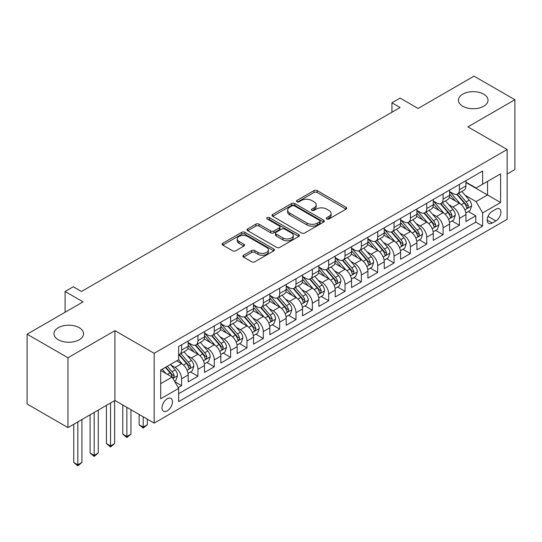 <?xml version="1.0" encoding="UTF-8"?>
<svg xmlns="http://www.w3.org/2000/svg" width="542" height="542" viewBox="0 0 542 542"><rect width="100%" height="100%" fill="white"/><g stroke="black" fill="none" stroke-linecap="round" stroke-linejoin="round"><path stroke-width="0.81" d="M326.772 218.968A1.585 0.915 0 0 0 329.014 218.968L346.06 209.131A2.27 1.308 0 0 0 346.724 208.203A2.27 1.308 0 0 0 346.06 207.274L317.185 190.608A2.27 1.308 0 0 0 313.981 190.608L296.935 200.445A1.585 0.915 0 0 0 296.474 201.096A1.585 0.915 0 0 0 296.935 201.746A1.585 0.915 0 0 0 299.184 201.746L301.386 200.472A7.256 4.194 0 0 1 311.65 200.472L314.062 201.861A7.256 4.194 0 0 1 316.182 204.822A7.256 4.194 0 0 1 314.062 207.789L311.853 209.063A1.585 0.915 0 0 0 311.386 209.707A1.585 0.915 0 0 0 311.853 210.357A1.585 0.915 0 0 0 314.103 210.357L316.304 209.083A7.256 4.194 0 0 1 326.569 209.083L328.974 210.472A7.256 4.194 0 0 1 331.101 213.433A7.256 4.194 0 0 1 328.974 216.4L326.772 217.674A1.585 0.915 0 0 0 326.304 218.324A1.585 0.915 0 0 0 326.772 218.968L326.772 217.674M79.227 327.68A14.79 8.537 0 0 0 63.109 325.83A14.79 8.537 0 0 0 53.983 333.716A14.79 8.537 0 0 0 58.312 339.753A14.79 8.537 0 0 0 74.43 341.609A14.79 8.537 0 0 0 83.563 333.716A14.79 8.537 0 0 0 79.227 327.68M483.688 94.166A14.79 8.537 0 0 0 467.57 92.316A14.79 8.537 0 0 0 458.437 100.202A14.79 8.537 0 0 0 462.773 106.246A14.79 8.537 0 0 0 478.891 108.095A14.79 8.537 0 0 0 488.017 100.202A14.79 8.537 0 0 0 483.688 94.166M167.227 410.85A7.398 4.268 120 0 0 172.065 404.332A7.398 4.268 120 0 0 170.926 398.404A7.398 4.268 120 0 0 167.227 398.77A7.398 4.268 120 0 0 162.397 405.287A7.398 4.268 120 0 0 163.535 411.215A7.398 4.268 120 0 0 167.227 410.85M243.561 255.248A2.27 1.308 0 0 0 242.897 256.176A2.27 1.308 0 0 0 243.561 257.104L251.664 261.779A2.27 1.308 0 0 0 254.869 261.779L273.798 250.851A2.27 1.308 0 0 0 274.462 249.923A2.27 1.308 0 0 0 273.798 248.995L244.923 232.328A2.27 1.308 0 0 0 241.718 232.328L222.789 243.256A2.27 1.308 0 0 0 222.125 244.185A2.27 1.308 0 0 0 222.789 245.106L232.572 250.756A2.27 1.308 0 0 0 235.784 250.756L243.88 246.082A2.27 1.308 0 0 0 244.544 245.153A2.27 1.308 0 0 0 243.88 244.232L239.029 241.427A6.07 3.503 0 0 1 237.254 238.947A6.07 3.503 0 0 1 241 235.716A6.07 3.503 0 0 1 247.613 236.475L266.617 247.45A6.07 3.503 0 0 1 268.398 249.923A6.07 3.503 0 0 1 264.652 253.161A6.07 3.503 0 0 1 258.039 252.403L254.869 250.573A2.27 1.308 0 0 0 251.664 250.573L243.561 255.248L243.561 257.104M507.136 174.036L514.9 169.551L514.9 99.735L474.047 76.144L418.078 108.461L400.098 98.082L391.927 102.797L400.098 107.519L81.436 291.494L73.265 286.779L65.094 291.494L65.094 312.253M67.953 357.774L67.953 427.591L114.938 400.47L114.938 330.647L67.953 357.774L27.1 334.19L83.068 301.874L65.094 291.494M114.938 330.647L154.158 353.296L507.136 149.504L507.136 219.32L154.158 423.112L154.158 353.296M514.9 99.735L467.915 126.862L507.136 149.504M301.548 232.979A2.27 1.308 0 0 0 304.753 232.979L323.682 222.051A2.27 1.308 0 0 0 324.346 221.122A2.27 1.308 0 0 0 323.682 220.194L294.807 203.528A2.27 1.308 0 0 0 291.603 203.528L272.673 214.456A2.27 1.308 0 0 0 272.009 215.384A2.27 1.308 0 0 0 272.673 216.305L301.548 232.979M267.775 219.314A1.585 0.915 0 0 1 269.388 219.537L269.388 217.647L298.744 234.598A2.27 1.308 0 0 1 299.408 235.526A2.27 1.308 0 0 1 298.744 236.447L279.814 247.376A2.27 1.308 0 0 1 276.603 247.376L247.735 230.709L247.735 228.853A2.27 1.308 0 0 0 247.064 229.781A2.27 1.308 0 0 0 247.735 230.709M247.735 228.853L255.831 224.178A2.27 1.308 0 0 1 259.042 224.178L270.749 230.939A2.27 1.308 0 0 0 273.961 230.939L279.333 227.836A2.27 1.308 0 0 0 279.997 226.908A2.27 1.308 0 0 0 279.333 225.987L267.138 218.948A1.585 0.915 0 0 1 266.678 218.297A1.585 0.915 0 0 1 267.653 217.45A1.585 0.915 0 0 1 269.388 217.647M67.953 427.591L27.1 404.007L27.1 334.19M178.223 387.611L181.611 385.653L174.829 381.737M170.974 365.078L175.073 367.449A9.241 5.339 60 0 1 181.611 378.77L188.149 374.996L188.149 381.88L197.952 376.223L190.52 371.927M187.315 355.64L191.414 358.011A9.241 5.339 60 0 1 197.952 369.332L204.49 365.559L204.49 372.449L214.293 366.785L206.861 362.496M203.657 346.209L207.755 348.574A9.241 5.339 60 0 1 214.293 359.902L220.831 356.128L220.831 363.011L230.635 357.354L223.202 353.059M219.998 336.772L224.097 339.143A9.241 5.339 60 0 1 230.635 350.464L237.172 346.69L237.172 353.58L246.976 347.917L239.544 343.621M236.339 327.341L240.438 329.705A9.241 5.339 60 0 1 246.976 341.026L253.514 337.253L253.514 344.143L263.317 338.479L255.885 334.19M252.68 317.903L256.786 320.275A9.241 5.339 60 0 1 263.317 331.596L269.855 327.822L269.855 334.705L279.658 329.048L272.226 324.753M269.022 308.466L273.127 310.837A9.241 5.339 60 0 1 279.658 322.158L286.196 318.384L286.196 325.275L296 319.611L288.568 315.322M285.363 299.035L289.469 301.406A9.241 5.339 60 0 1 296 312.727L302.538 308.954L302.538 315.837L312.348 310.18L304.909 305.884M301.704 289.597L305.81 291.969A9.241 5.339 60 0 1 312.348 303.29L318.879 299.516L318.879 306.406L328.689 300.742L321.25 296.447M318.046 280.167L322.151 282.531A9.241 5.339 60 0 1 328.689 293.852L335.22 290.078L335.22 296.969L345.03 291.305L337.591 287.016M334.387 270.729L338.493 273.1A9.241 5.339 60 0 1 345.03 284.421L351.562 280.648L351.562 287.531L361.372 281.874L353.933 277.579M350.728 261.298L354.834 263.663A9.241 5.339 60 0 1 361.372 274.984L367.91 271.21L367.91 278.1L377.713 272.436L370.274 268.148M367.069 251.861L371.175 254.232A9.241 5.339 60 0 1 377.713 265.553L384.251 261.779L384.251 268.663L394.054 263.005L386.615 258.71M383.411 242.423L387.516 244.794A9.241 5.339 60 0 1 394.054 256.115L400.592 252.342L400.592 259.232L410.396 253.568L402.957 249.273M399.752 232.992L403.858 235.357A9.241 5.339 60 0 1 410.396 246.685L416.933 242.904L416.933 249.794L426.737 244.137L419.298 239.842M416.1 223.555L420.199 225.926A9.241 5.339 60 0 1 426.737 237.247L433.275 233.473L433.275 240.357L443.078 234.7L435.639 230.404M432.441 214.124L436.54 216.488A9.241 5.339 60 0 1 443.078 227.809L449.616 224.036L449.616 230.926L459.42 225.262L459.42 218.379A9.241 5.339 -120 0 0 452.882 207.058L448.783 204.686M451.987 220.973L459.42 225.262M188.149 374.996A9.241 5.339 -120 0 0 181.611 363.675L176.706 360.843M204.49 365.559A9.241 5.339 -120 0 0 197.952 354.238L187.844 348.404M220.831 356.128A9.241 5.339 -120 0 0 214.293 344.8L204.185 338.967M237.172 346.69A9.241 5.339 -120 0 0 230.635 335.369L220.533 329.536M253.514 337.253A9.241 5.339 -120 0 0 246.976 325.932L236.874 320.098M269.855 327.822A9.241 5.339 -120 0 0 263.317 316.501L253.216 310.661M286.196 318.384A9.241 5.339 -120 0 0 279.658 307.063L269.557 301.23M302.538 308.954A9.241 5.339 -120 0 0 296 297.626L285.898 291.792M318.879 299.516A9.241 5.339 -120 0 0 312.348 288.195L302.24 282.362M335.22 290.078A9.241 5.339 -120 0 0 328.689 278.757L318.581 272.924M351.562 280.648A9.241 5.339 -120 0 0 345.03 269.327L334.922 263.487M367.91 271.21A9.241 5.339 -120 0 0 361.372 259.889L351.263 254.056M384.251 261.779A9.241 5.339 -120 0 0 377.713 250.458L367.605 244.618M400.592 252.342A9.241 5.339 -120 0 0 394.054 241.021L383.946 235.187M416.933 242.904A9.241 5.339 -120 0 0 410.396 231.583L400.287 225.75M433.275 233.473A9.241 5.339 -120 0 0 426.737 222.152L416.629 216.319M449.616 224.036A9.241 5.339 -120 0 0 443.078 212.715L432.97 206.881M495.862 209.226L492.265 211.299A7.161 4.14 120 0 0 487.583 217.613A7.161 4.14 120 0 0 488.688 223.358A7.161 4.14 120 0 0 492.265 222.999L495.862 220.926A7.161 4.14 120 0 0 500.544 214.612A7.161 4.14 120 0 0 499.446 208.873A7.161 4.14 120 0 0 495.862 209.226M160.696 383.675L172.132 377.069L178.67 388.39L178.67 401.602L482.624 226.116L482.624 212.904L476.086 201.583L465.124 195.249M178.67 388.39L160.696 398.77L160.696 370.091L178.67 359.712L178.67 346.501L482.624 171.015L482.624 184.219L500.598 173.847L500.598 202.525L482.624 212.904M188.149 342.537L191.414 344.427A9.241 5.339 60 0 0 196.035 344.881L202.572 341.108A9.241 5.339 -120 0 0 204.49 336.88L204.49 331.596M204.49 333.106L207.755 334.99A9.241 5.339 60 0 0 212.383 335.451L218.914 331.677A9.241 5.339 -120 0 0 220.831 327.443L220.831 322.158M220.831 323.669L224.097 325.559A9.241 5.339 60 0 0 228.724 326.013L235.255 322.239A9.241 5.339 -120 0 0 237.172 318.005L237.172 312.727M237.172 314.231L240.438 316.122A9.241 5.339 60 0 0 245.065 316.575L251.603 312.802A9.241 5.339 -120 0 0 253.514 308.574L253.514 303.29M253.514 304.8L256.786 306.684A9.241 5.339 60 0 0 261.407 307.145L267.944 303.371A9.241 5.339 -120 0 0 269.855 299.137L269.855 293.852M269.855 295.363L273.127 297.253A9.241 5.339 60 0 0 277.748 297.707L284.286 293.933A9.241 5.339 -120 0 0 286.196 289.706L286.196 284.421M286.196 285.932L289.469 287.816A9.241 5.339 60 0 0 294.089 288.276L300.627 284.503A9.241 5.339 -120 0 0 302.538 280.268L302.538 274.984M302.538 276.495L305.81 278.385A9.241 5.339 60 0 0 310.43 278.839L316.968 275.065A9.241 5.339 -120 0 0 318.879 270.831L318.879 265.553M318.879 267.057L322.151 268.947A9.241 5.339 60 0 0 326.772 269.408L333.31 265.634A9.241 5.339 -120 0 0 335.22 261.4L335.22 256.115M335.22 257.626L338.493 259.51A9.241 5.339 60 0 0 343.113 259.97L349.651 256.197A9.241 5.339 -120 0 0 351.562 251.962L351.562 246.678M351.562 248.189L354.834 250.079A9.241 5.339 60 0 0 359.454 250.533L365.992 246.759A9.241 5.339 -120 0 0 367.91 242.531L367.91 237.247M367.91 238.758L371.175 240.641A9.241 5.339 60 0 0 375.796 241.102L382.334 237.328A9.241 5.339 -120 0 0 384.251 233.094L384.251 227.809M384.251 229.32L387.516 231.21A9.241 5.339 60 0 0 392.137 231.664L398.675 227.891A9.241 5.339 -120 0 0 400.592 223.663L400.592 218.379M400.592 219.889L403.858 221.773A9.241 5.339 60 0 0 408.478 222.234L415.016 218.46A9.241 5.339 -120 0 0 416.933 214.225L416.933 208.941M416.933 210.452L420.199 212.335A9.241 5.339 60 0 0 424.82 212.796L431.357 209.022A9.241 5.339 -120 0 0 433.275 204.788L433.275 199.503M433.275 201.014L436.54 202.904A9.241 5.339 60 0 0 441.161 203.358L447.699 199.585A9.241 5.339 -120 0 0 449.616 195.357L449.616 190.073M178.67 393.675L475.761 222.152L475.761 215.831L465.957 221.488L465.957 214.605A9.241 5.339 -120 0 0 459.42 203.284L449.311 197.444M449.616 191.583L452.882 193.467A9.241 5.339 -120 0 0 457.502 193.928A9.241 5.339 -120 0 0 459.42 189.693L459.42 184.409M457.502 193.928L464.04 190.154A9.241 5.339 -120 0 0 465.957 185.92L465.957 180.635M181.611 344.8L181.611 350.085A9.241 5.339 60 0 1 179.693 354.319A9.241 5.339 60 0 1 178.67 354.692M179.693 354.319L186.231 350.545A9.241 5.339 -120 0 0 188.149 346.311L188.149 341.026M197.952 335.369L197.952 340.654A9.241 5.339 60 0 1 196.035 344.881M214.293 325.932L214.293 331.216A9.241 5.339 60 0 1 212.383 335.451M230.635 316.501L230.635 321.779A9.241 5.339 60 0 1 228.724 326.013M246.976 307.063L246.976 312.348A9.241 5.339 60 0 1 245.065 316.575M263.317 297.626L263.317 302.91A9.241 5.339 60 0 1 261.407 307.145M279.658 288.195L279.658 293.479A9.241 5.339 60 0 1 277.748 297.707M296 278.757L296 284.042A9.241 5.339 60 0 1 294.089 288.276M312.348 269.327L312.348 274.611A9.241 5.339 60 0 1 310.43 278.839M328.689 259.889L328.689 265.173A9.241 5.339 60 0 1 326.772 269.408M345.03 250.451L345.03 255.736A9.241 5.339 60 0 1 343.113 259.97M361.372 241.021L361.372 246.305A9.241 5.339 60 0 1 359.454 250.533M377.713 231.583L377.713 236.868A9.241 5.339 60 0 1 375.796 241.102M394.054 222.152L394.054 227.437A9.241 5.339 60 0 1 392.137 231.664M410.396 212.715L410.396 217.999A9.241 5.339 60 0 1 408.478 222.234M426.737 203.277L426.737 208.562A9.241 5.339 60 0 1 424.82 212.796M443.078 193.846L443.078 199.131A9.241 5.339 60 0 1 441.161 203.358M443.078 227.809L443.078 234.7M426.737 237.247L426.737 244.137M410.396 246.685L410.396 253.568M394.054 256.115L394.054 263.005M377.713 265.553L377.713 272.436M361.372 274.984L361.372 281.874M345.03 284.421L345.03 291.305M328.689 293.852L328.689 300.742M312.348 303.29L312.348 310.18M296 312.727L296 319.611M279.658 322.158L279.658 329.048M263.317 331.596L263.317 338.479M246.976 341.026L246.976 347.917M230.635 350.464L230.635 357.354M214.293 359.902L214.293 366.785M197.952 369.332L197.952 376.223M181.611 378.77L181.611 385.653M172.132 377.069L160.696 370.464M476.086 201.583L487.529 194.978L487.529 181.394L500.598 173.847M465.957 182.525L500.598 202.525M465.957 182.146L476.086 187.999L482.624 184.219M114.938 400.47L154.158 423.112M391.927 102.797L391.927 112.235M468.329 211.536L475.761 215.831M475.761 222.152L482.624 226.116M327.409 219.192L328.974 218.284A7.256 4.194 0 0 0 331.101 215.323L331.101 213.433M316.182 204.822L316.182 206.712A7.256 4.194 0 0 1 314.062 209.673L312.49 210.581M346.026 209.144L317.185 192.498A2.27 1.308 0 0 0 313.981 192.498L297.572 201.97M323.655 222.064L294.807 205.411A2.27 1.308 0 0 0 291.603 205.411L272.707 216.326M319.672 221.773A1.585 0.915 0 0 0 320.139 221.122A1.585 0.915 0 0 0 319.672 220.472L294.326 205.845A1.585 0.915 0 0 0 292.084 205.845L289.76 207.186A7.256 4.194 0 0 0 287.633 210.147A7.256 4.194 0 0 0 289.76 213.114L307.084 223.114A7.256 4.194 0 0 0 317.348 223.114L319.672 221.773L319.672 223.656A1.585 0.915 0 0 0 320.139 223.013L320.139 221.122M287.633 210.147L287.633 212.037A7.256 4.194 0 0 0 289.76 214.998L289.76 213.114M319.672 223.656L317.348 224.998A7.256 4.194 0 0 1 307.084 224.998L289.76 214.998M247.762 230.723L255.831 226.068L255.831 224.178M279.997 226.908L279.997 228.799A2.27 1.308 0 0 1 279.333 229.727L273.961 232.823A2.27 1.308 0 0 1 270.749 232.823L259.042 226.068A2.27 1.308 0 0 0 255.831 226.068M269.388 219.537L298.71 236.468M282.904 237.952A6.07 3.503 0 0 0 289.516 238.717A6.07 3.503 0 0 0 293.263 235.479A6.07 3.503 0 0 0 291.481 232.999L284.787 229.13A2.27 1.308 0 0 0 281.576 229.13L276.203 232.233A2.27 1.308 0 0 0 275.539 233.162A2.27 1.308 0 0 0 276.203 234.09L282.904 237.952L282.904 239.842A6.07 3.503 0 0 0 289.516 240.601A6.07 3.503 0 0 0 293.263 237.362L293.263 235.479M275.539 233.162L275.539 235.052A2.27 1.308 0 0 0 276.203 235.973L276.203 234.09M282.904 239.842L276.203 235.973M268.398 249.923L268.398 251.813A6.07 3.503 0 0 1 264.652 255.045A6.07 3.503 0 0 1 258.039 254.286L254.869 252.457A2.27 1.308 0 0 0 251.664 252.457L243.588 257.118M237.254 238.947L237.254 240.838A6.07 3.503 0 0 0 239.029 243.317L239.029 241.427M243.853 246.095L239.029 243.317M273.764 250.865L244.923 234.219A2.27 1.308 0 0 0 241.718 234.219L222.816 245.126M465.822 212.986L470.043 210.547L471.675 205.831A6.125 3.537 -120 0 0 469.291 200.079L461.825 191.434M460.327 203.88L451.472 193.63A17.683 10.21 -120 0 0 449.616 191.685M455.47 201.001L450.517 195.269A14.675 8.476 -120 0 0 449.616 194.28M456.676 194.26L464.223 202.999A6.125 3.537 60 0 1 466.411 207.22L466.852 207.945L467.678 207.83L468.369 206.089A6.125 3.537 -120 0 0 466.188 201.868L458.722 193.223M457.116 194.117L465.232 203.514A3.123 1.802 60 0 1 466.018 204.734L468.369 206.089M449.481 222.416L453.701 219.977L455.334 215.262A6.125 3.537 -120 0 0 452.949 209.51L445.483 200.865M443.986 213.311L435.131 203.06A17.683 10.21 -120 0 0 433.275 201.116M439.128 210.438L434.176 204.7A14.675 8.476 -120 0 0 433.275 203.717M440.328 203.69L447.882 212.437A6.125 3.537 60 0 1 450.063 216.658L450.51 217.383L451.337 217.267L452.028 215.526A6.125 3.537 -120 0 0 449.846 211.305L442.38 202.661M440.775 203.548L448.891 212.945A3.123 1.802 60 0 1 449.677 214.165L452.028 215.526M433.133 231.854L437.36 229.415L438.993 224.7A6.125 3.537 -120 0 0 436.608 218.948L429.142 210.303M427.645 222.748L418.79 212.498A17.683 10.21 -120 0 0 416.933 210.553M422.787 219.869L417.835 214.137A14.675 8.476 -120 0 0 416.933 213.148M423.986 213.128L431.54 221.874A6.125 3.537 60 0 1 433.722 226.089L434.169 226.82L434.996 226.698L435.687 224.957A6.125 3.537 -120 0 0 433.505 220.743L426.039 212.098M424.433 212.986L432.55 222.383A3.123 1.802 60 0 1 433.336 223.602L435.687 224.957M416.791 241.292L421.019 238.853L422.652 234.13A6.125 3.537 -120 0 0 420.267 228.385L412.801 219.74M411.303 232.186L402.449 221.929A17.683 10.21 -120 0 0 400.592 219.984M406.446 229.307L401.493 223.575A14.675 8.476 -120 0 0 400.592 222.586M407.645 222.566L415.199 231.305A6.125 3.537 60 0 1 417.381 235.526L417.828 236.251L418.654 236.136L419.345 234.395A6.125 3.537 -120 0 0 417.164 230.174L409.691 221.529M408.092 222.423L416.209 231.813A3.123 1.802 60 0 1 416.994 233.033L419.345 234.395M400.45 250.722L404.678 248.283L406.31 243.568A6.125 3.537 -120 0 0 403.925 237.816L396.459 229.171M394.962 241.617L386.107 231.366A17.683 10.21 -120 0 0 384.251 229.422M390.104 238.737L385.152 233.006A14.675 8.476 -120 0 0 384.251 232.023M391.304 231.996L398.858 240.743A6.125 3.537 60 0 1 401.039 244.964L401.487 245.689L402.313 245.567L403.004 243.825A6.125 3.537 -120 0 0 400.816 239.611L393.35 230.967M391.751 231.854L399.867 241.251A3.123 1.802 60 0 1 400.653 242.47L403.004 243.825M384.109 260.16L388.336 257.721L389.969 252.999A6.125 3.537 -120 0 0 387.584 247.254L380.118 238.609M378.621 251.054L369.766 240.797A17.683 10.21 -120 0 0 367.91 238.859M373.763 248.175L368.811 242.443A14.675 8.476 -120 0 0 367.91 241.454M374.962 241.434L382.517 250.174A6.125 3.537 60 0 1 384.698 254.394L385.145 255.119L385.972 255.004L386.663 253.263A6.125 3.537 -120 0 0 384.474 249.042L377.008 240.397M375.41 241.292L383.526 250.689A3.123 1.802 60 0 1 384.312 251.908L386.663 253.263M367.767 269.591L371.995 267.152L373.628 262.436A6.125 3.537 -120 0 0 371.243 256.684L363.777 248.04M362.28 260.485L353.425 250.235A17.683 10.21 -120 0 0 351.562 248.29M357.422 257.613L352.469 251.874A14.675 8.476 -120 0 0 351.562 250.892M358.621 250.865L366.175 259.611A6.125 3.537 60 0 1 368.357 263.832L368.804 264.557L369.63 264.442L370.322 262.701A6.125 3.537 -120 0 0 368.133 258.48L360.667 249.835M359.068 250.722L367.178 260.119A3.123 1.802 60 0 1 367.971 261.339L370.322 262.701M351.426 279.028L355.647 276.589L357.286 271.874A6.125 3.537 -120 0 0 354.902 266.122L347.429 257.477M345.938 269.923L337.083 259.672A17.683 10.21 -120 0 0 335.22 257.728M341.081 267.043L336.128 261.312A14.675 8.476 -120 0 0 335.22 260.323M342.28 260.302L349.834 269.049A6.125 3.537 60 0 1 352.015 273.263L352.463 273.988L353.289 273.873L353.98 272.131A6.125 3.537 -120 0 0 351.792 267.911L344.326 259.272M342.727 260.16L350.837 269.557A3.123 1.802 60 0 1 351.623 270.776L353.98 272.131M335.085 288.459L339.306 286.027L340.945 281.305A6.125 3.537 -120 0 0 338.56 275.553L331.087 266.915M329.597 279.354L320.742 269.103A17.683 10.21 -120 0 0 318.879 267.159M324.739 276.481L319.787 270.743A14.675 8.476 -120 0 0 318.879 269.76M325.938 269.74L333.493 278.48A6.125 3.537 60 0 1 335.674 282.7L336.121 283.425L336.948 283.31L337.639 281.569A6.125 3.537 -120 0 0 335.451 277.348L327.985 268.703M326.386 269.598L334.495 278.988A3.123 1.802 60 0 1 335.281 280.207L337.639 281.569M318.743 297.897L322.964 295.458L324.597 290.742A6.125 3.537 -120 0 0 322.212 284.99L314.746 276.345M313.256 288.791L304.401 278.541A17.683 10.21 -120 0 0 302.538 276.596M308.398 285.912L303.445 280.18A14.675 8.476 -120 0 0 302.538 279.198M309.597 279.171L317.151 287.917A6.125 3.537 60 0 1 319.333 292.131L319.78 292.863L320.607 292.741L321.291 291A6.125 3.537 -120 0 0 319.109 286.786L311.643 278.141M310.044 279.028L318.154 288.425A3.123 1.802 60 0 1 318.94 289.645L321.291 291M302.402 307.334L306.623 304.895L308.256 300.173A6.125 3.537 -120 0 0 305.871 294.428L298.405 285.783M296.908 298.229L288.059 287.971A17.683 10.21 -120 0 0 286.196 286.034M292.057 295.349L287.104 289.618A14.675 8.476 -120 0 0 286.196 288.629M293.256 288.608L300.81 297.348A6.125 3.537 60 0 1 302.992 301.569L303.439 302.294L304.265 302.179L304.95 300.437A6.125 3.537 -120 0 0 302.768 296.217L295.302 287.572M293.696 288.466L301.813 297.856A3.123 1.802 60 0 1 302.599 299.082L304.95 300.437M286.061 316.765L290.282 314.326L291.914 309.611A6.125 3.537 -120 0 0 289.53 303.859L282.064 295.214M280.566 307.66L271.711 297.409A17.683 10.21 -120 0 0 269.855 295.465M275.715 304.787L270.763 299.048A14.675 8.476 -120 0 0 269.855 298.066M276.915 298.039L284.469 306.786A6.125 3.537 60 0 1 286.65 311.006L287.097 311.731L287.924 311.616L288.608 309.875A6.125 3.537 -120 0 0 286.427 305.654L278.961 297.009M277.355 297.897L285.471 307.294A3.123 1.802 60 0 1 286.257 308.513L288.608 309.875M269.72 326.203L273.94 323.764L275.573 319.048A6.125 3.537 -120 0 0 273.188 313.296L265.722 304.651M264.225 317.097L255.37 306.847A17.683 10.21 -120 0 0 253.514 304.902M259.374 314.218L254.422 308.486A14.675 8.476 -120 0 0 253.514 307.497M260.573 307.477L268.127 316.223A6.125 3.537 60 0 1 270.309 320.437L270.756 321.162L271.583 321.047L272.267 319.306A6.125 3.537 -120 0 0 270.085 315.085L262.619 306.44M261.014 307.334L269.13 316.731A3.123 1.802 60 0 1 269.916 317.951L272.267 319.306M253.378 335.633L257.599 333.201L259.232 328.479A6.125 3.537 -120 0 0 256.847 322.727L249.381 314.082M247.884 326.528L239.029 316.277A17.683 10.21 -120 0 0 237.172 314.333M243.033 323.655L238.073 317.917A14.675 8.476 -120 0 0 237.172 316.935M244.232 316.914L251.779 325.654A6.125 3.537 60 0 1 253.968 329.875L254.415 330.6L255.241 330.485L255.926 328.743A6.125 3.537 -120 0 0 253.744 324.522L246.278 315.878M244.672 316.765L252.789 326.162A3.123 1.802 60 0 1 253.575 327.382L255.926 328.743M237.037 345.071L241.258 342.632L242.891 337.917A6.125 3.537 -120 0 0 240.506 332.165L233.04 323.52M231.542 335.965L222.687 325.715A17.683 10.21 -120 0 0 220.831 323.77M226.685 333.086L221.732 327.354A14.675 8.476 -120 0 0 220.831 326.365M227.891 326.345L235.438 335.091A6.125 3.537 60 0 1 237.626 339.306L238.067 340.037L238.9 339.915L239.584 338.174A6.125 3.537 -120 0 0 237.403 333.96L229.937 325.315M228.331 326.203L236.447 335.6A3.123 1.802 60 0 1 237.233 336.819L239.584 338.174M143.21 416.791L143.21 427.076L147.295 424.718L147.295 419.149M147.295 424.718L143.21 428.112L139.125 424.718L139.125 414.434M139.125 424.718L143.21 427.076L143.21 428.112M220.696 354.509L224.916 352.07L226.549 347.347A6.125 3.537 -120 0 0 224.164 341.602L216.698 332.957M215.201 345.403L206.346 335.146A17.683 10.21 -120 0 0 204.49 333.208M210.343 342.524L205.391 336.792A14.675 8.476 -120 0 0 204.49 335.803M211.549 335.783L219.097 344.522A6.125 3.537 60 0 1 221.285 348.743L221.725 349.468L222.559 349.353L223.243 347.612A6.125 3.537 -120 0 0 221.061 343.391L213.595 334.746M211.99 335.64L220.106 345.03A3.123 1.802 60 0 1 220.892 346.257L223.243 347.612M126.869 407.354L126.869 436.513L130.954 434.156L130.954 409.718M130.954 434.156L126.869 437.55L122.783 434.156L122.783 404.996M122.783 434.156L126.869 436.513L126.869 437.55M204.354 363.939L208.575 361.5L210.208 356.785A6.125 3.537 -120 0 0 207.823 351.033L200.357 342.388M198.86 354.834L190.005 344.583A17.683 10.21 -120 0 0 188.149 342.639M194.002 351.961L189.05 346.223A14.675 8.476 -120 0 0 188.149 345.24M195.208 345.213L202.755 353.96A6.125 3.537 60 0 1 204.944 358.181L205.384 358.906L206.211 358.79L206.902 357.049A6.125 3.537 -120 0 0 204.72 352.828L197.254 344.184M195.648 345.071L203.765 354.468A3.123 1.802 60 0 1 204.551 355.688L206.902 357.049M110.527 403.018L110.527 445.944L114.613 443.586L114.613 400.66M114.613 443.586L110.527 446.981L106.442 443.586L106.442 405.375M106.442 443.586L110.527 445.944L110.527 446.981M188.013 373.377L192.234 370.938L193.867 366.223A6.125 3.537 -120 0 0 191.482 360.471L184.016 351.826M182.518 364.271L178.609 359.746M177.661 361.392L177.031 360.66M178.867 354.651L186.414 363.397A6.125 3.537 60 0 1 188.602 367.612L189.043 368.336L189.869 368.221L190.56 366.48A6.125 3.537 -120 0 0 188.379 362.259L180.913 353.614M179.307 354.509L187.424 363.906A3.123 1.802 60 0 1 188.209 365.125L190.56 366.48M94.186 412.448L94.186 455.382L98.271 453.024L98.271 410.091M98.271 453.024L94.186 456.418L90.094 453.024L90.094 414.813M90.094 453.024L94.186 455.382L94.186 456.418M174.504 381.175L175.893 380.376L177.525 375.653A6.125 3.537 -120 0 0 175.141 369.901L170.439 364.461M166.048 373.56L162.268 369.177M161.32 370.83L160.696 370.098M165.371 367.388L170.073 372.828A6.125 3.537 60 0 1 172.254 377.049L172.702 377.774L173.528 377.659L174.219 375.918A6.125 3.537 -120 0 0 172.038 371.697L167.336 366.257M165.75 367.164L171.082 373.336A3.123 1.802 60 0 1 171.868 374.556L174.219 375.918M77.838 421.886L77.838 464.812L81.923 462.455L81.923 419.528M81.923 462.455L77.838 465.856L73.753 462.455L73.753 424.244M73.753 462.455L77.838 464.812L77.838 465.856M175.073 367.449L181.611 363.675M191.414 358.011L197.952 354.238M207.755 348.574L214.293 344.8M224.097 339.143L230.635 335.369M240.438 329.705L246.976 325.932M256.786 320.275L263.317 316.501M273.127 310.837L279.658 307.063M289.469 301.406L296 297.626M305.81 291.969L312.348 288.195M322.151 282.531L328.689 278.757M338.493 273.1L345.03 269.327M354.834 263.663L361.372 259.889M371.175 254.232L377.713 250.458M387.516 244.794L394.054 241.021M403.858 235.357L410.396 231.583M420.199 225.926L426.737 222.152M436.54 216.488L443.078 212.715M452.882 207.058L459.42 203.284M459.42 189.693L465.957 185.92M181.611 350.085L188.149 346.311M197.952 340.654L204.49 336.88M214.293 331.216L220.831 327.443M230.635 321.779L237.172 318.005M246.976 312.348L253.514 308.574M263.317 302.91L269.855 299.137M279.658 293.479L286.196 289.706M296 284.042L302.538 280.268M312.348 274.611L318.879 270.831M328.689 265.173L335.22 261.4M345.03 255.736L351.562 251.962M361.372 246.305L367.91 242.531M377.713 236.868L384.251 233.094M394.054 227.437L400.592 223.663M410.396 217.999L416.933 214.225M426.737 208.562L433.275 204.788M443.078 199.131L449.616 195.357M459.42 218.379L465.957 214.605M488.024 216.4L495.862 220.926M487.204 220.072L492.265 222.999M328.974 218.284L328.974 216.4M311.853 210.357L311.853 209.063M314.062 209.673L314.062 207.789M296.935 201.746L296.935 200.445M313.981 192.498L313.981 190.608M317.185 192.498L317.185 190.608M346.06 209.131L346.06 207.274M272.673 216.305L272.673 214.456M291.603 205.411L291.603 203.528M294.807 205.411L294.807 203.528M323.682 222.051L323.682 220.194M307.084 224.998L307.084 223.114M317.348 224.998L317.348 223.114M259.042 226.068L259.042 224.178M270.749 232.823L270.749 230.939M273.961 232.823L273.961 230.939M279.333 229.727L279.333 227.836M298.744 236.447L298.744 234.598M251.664 252.457L251.664 250.573M254.869 252.457L254.869 250.573M258.039 254.286L258.039 252.403M243.88 246.082L243.88 244.232M222.789 245.106L222.789 243.256M241.718 234.219L241.718 232.328M244.923 234.219L244.923 232.328M273.798 250.851L273.798 248.995M464.887 209.842L471.635 205.946M451.472 193.63L452.313 193.142M466.188 201.868L469.291 200.079M461.303 204.686L464.223 202.999M448.546 219.28L455.294 215.384M435.131 203.06L435.971 202.572M449.846 211.305L452.949 209.51M444.962 214.124L447.882 212.437M432.204 228.71L438.952 224.815M418.79 212.498L419.63 212.01M433.505 220.743L436.608 218.948M428.62 223.561L431.54 221.874M415.863 238.148L422.611 234.252M402.449 221.929L403.289 221.448M417.164 230.174L420.267 228.385M412.279 232.992L415.199 231.305M399.515 247.586L406.27 243.683M386.107 231.366L386.947 230.878M400.816 239.611L403.925 237.816M395.938 242.43L398.858 240.743M383.174 257.016L389.928 253.121M369.766 240.797L370.606 240.316M384.474 249.042L387.584 247.254M379.596 251.861L382.517 250.174M366.832 266.454L373.587 262.558M353.425 250.235L354.265 249.747M368.133 258.48L371.243 256.684M363.255 261.298L366.175 259.611M350.491 275.885L357.246 271.989M337.083 259.672L337.923 259.184M351.792 267.911L354.902 266.122M346.914 270.736L349.834 269.049M334.15 285.322L340.904 281.427M320.742 269.103L321.582 268.622M335.451 277.348L338.56 275.553M330.573 280.167L333.493 278.48M317.808 294.76L324.563 290.858M304.401 278.541L305.241 278.053M319.109 286.786L322.212 284.99M314.231 289.604L317.151 287.917M301.467 304.191L308.215 300.295M288.059 287.971L288.9 287.49M302.768 296.217L305.871 294.428M297.89 299.035L300.81 297.348M285.126 313.628L291.874 309.726M271.711 297.409L272.558 296.921M286.427 305.654L289.53 303.859M281.542 308.473L284.469 306.786M268.785 323.059L275.532 319.163M255.37 306.847L256.217 306.359M270.085 315.085L273.188 313.296M265.201 317.903L268.127 316.223M252.443 332.497L259.191 328.601M239.029 316.277L239.876 315.79M253.744 324.522L256.847 322.727M248.859 327.341L251.779 325.654M236.102 341.927L242.85 338.032M222.687 325.715L223.528 325.227M237.403 333.96L240.506 332.165M232.518 336.778L235.438 335.091M219.761 351.365L226.509 347.469M206.346 335.146L207.186 334.665M221.061 343.391L224.164 341.602M216.177 346.209L219.097 344.522M203.419 360.803L210.167 356.9M190.005 344.583L190.845 344.095M204.72 352.828L207.823 351.033M199.835 355.647L202.755 353.96M187.078 370.233L193.826 366.338M188.379 362.259L191.482 360.471M183.494 365.078L186.414 363.397M172.912 378.418L177.485 375.775M172.038 371.697L175.141 369.901M167.431 374.353L170.073 372.828"/></g></svg>
